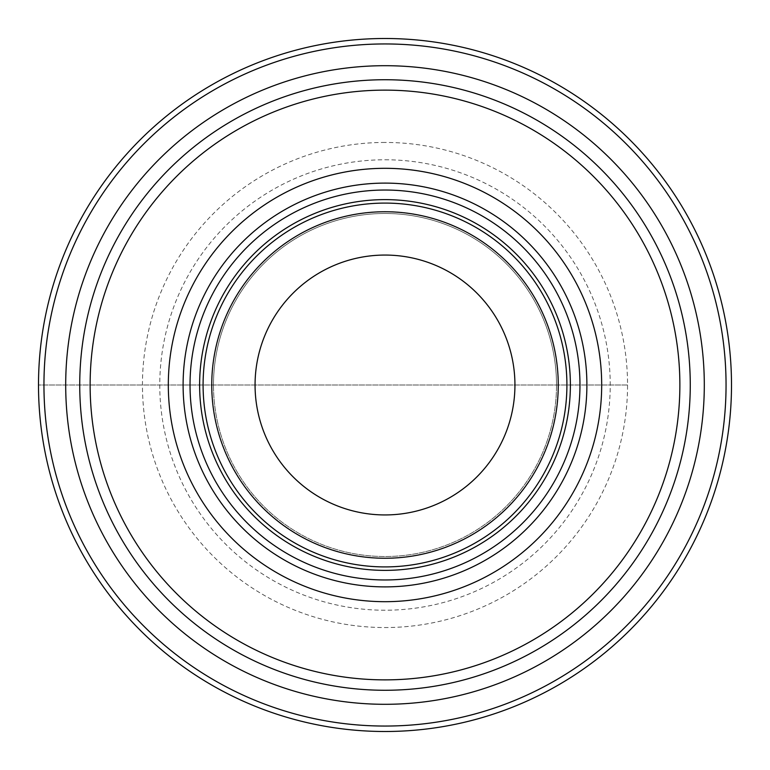 <?xml version="1.0" encoding="UTF-8"?>
<svg xmlns="http://www.w3.org/2000/svg" width="770" height="770" viewBox="0 0 770 770"><rect width="100%" height="100%" fill="white"/><g stroke="black" fill="none" stroke-linecap="round" stroke-linejoin="round"><path stroke-width="0.58" stroke-dasharray="3.85 2.89" d="M385 38.5A346.5 346.5 0 0 0 38.5 385A346.5 346.5 0 0 0 385 731.5A346.5 346.5 0 0 0 731.5 385A346.5 346.5 0 0 0 385 38.5A346.5 346.5 0 0 0 38.5 385A346.5 346.5 0 0 0 385 731.5A346.5 346.5 0 0 0 731.5 385A346.5 346.5 0 0 0 385 38.5M385 159.775A225.225 225.225 0 0 1 610.225 385A225.225 225.225 0 0 1 385 610.225A225.225 225.225 0 0 1 159.775 385A225.225 225.225 0 0 1 385 159.775M385 65.7A319.3 319.3 0 0 0 65.7 385A319.3 319.3 0 0 0 385 704.3A319.3 319.3 0 0 0 704.3 385A319.3 319.3 0 0 0 385 65.7M690.266 385A305.267 305.267 0 0 0 385 79.734A305.267 305.267 0 0 0 79.734 385A305.267 305.267 0 0 0 385 690.266A305.267 305.267 0 0 0 690.266 385M556.518 385A171.517 171.517 0 0 0 385 213.483A171.517 171.517 0 0 0 213.483 385A171.517 171.517 0 0 1 385 213.483A171.517 171.517 0 0 1 556.518 385A171.517 171.517 0 0 1 385 556.518A171.517 171.517 0 0 1 213.483 385A171.517 171.517 0 0 0 385 556.518A171.517 171.517 0 0 0 556.518 385A171.517 171.517 0 0 0 385 213.483A171.517 171.517 0 0 0 213.483 385A171.517 171.517 0 0 0 385 556.518A171.517 171.517 0 0 0 556.518 385M566.913 385A181.912 181.912 0 0 0 385 203.088A181.912 181.912 0 0 0 203.088 385A181.912 181.912 0 0 0 385 566.913A181.912 181.912 0 0 0 566.913 385M558.25 385A173.25 173.25 0 0 0 385 211.75A173.25 173.25 0 0 0 211.75 385A173.25 173.25 0 0 0 385 558.25A173.25 173.25 0 0 0 558.25 385M627.55 385L38.5 385L627.55 385M385 142.45A242.55 242.55 0 0 0 142.45 385A242.55 242.55 0 0 0 385 627.55A242.55 242.55 0 0 0 627.55 385A242.55 242.55 0 0 0 385 142.45M558.375 385A173.375 173.375 0 0 0 385 211.625A173.375 173.375 0 0 0 211.625 385A173.375 173.375 0 0 0 385 558.375A173.375 173.375 0 0 0 558.375 385"/><path stroke-width="1.16" d="M385 38.5A346.5 346.5 0 0 1 731.5 385A346.5 346.5 0 0 1 385 731.5A346.5 346.5 0 0 1 38.5 385A346.5 346.5 0 0 1 385 38.5A346.5 346.5 0 0 0 38.5 385A346.5 346.5 0 0 0 385 731.5A346.5 346.5 0 0 0 731.5 385A346.5 346.5 0 0 0 385 38.5M385 43.948A341.052 341.052 0 0 1 726.052 385A341.052 341.052 0 0 1 385 726.052A341.052 341.052 0 0 1 43.948 385A341.052 341.052 0 0 1 385 43.948M385 65.7A319.3 319.3 0 0 1 704.3 385A319.3 319.3 0 0 1 385 704.3A319.3 319.3 0 0 1 65.7 385A319.3 319.3 0 0 1 385 65.7M690.266 385A305.267 305.267 0 0 1 385 690.266A305.267 305.267 0 0 1 79.734 385A305.267 305.267 0 0 1 385 79.734A305.267 305.267 0 0 1 690.266 385M90.129 385A294.872 294.872 0 0 1 385 90.129A294.872 294.872 0 0 1 679.872 385A294.872 294.872 0 0 1 385 679.872A294.872 294.872 0 0 1 90.129 385M168.312 385A216.688 216.688 0 0 0 385 601.688A216.688 216.688 0 0 0 601.688 385A216.688 216.688 0 0 0 385 168.312A216.688 216.688 0 0 0 168.312 385M566.913 385A181.912 181.912 0 0 1 385 566.913A181.912 181.912 0 0 1 203.088 385A181.912 181.912 0 0 1 385 203.088A181.912 181.912 0 0 1 566.913 385M558.25 385A173.25 173.25 0 0 1 385 558.25A173.25 173.25 0 0 1 211.75 385A173.25 173.25 0 0 1 385 211.75A173.25 173.25 0 0 1 558.25 385M255.062 385A129.938 129.938 0 0 1 385 255.062A129.938 129.938 0 0 1 514.938 385A129.938 129.938 0 0 1 385 514.938A129.938 129.938 0 0 1 255.062 385M183.106 385A201.894 201.894 0 0 1 385 183.106A201.894 201.894 0 0 1 586.894 385A201.894 201.894 0 0 1 385 586.894A201.894 201.894 0 0 1 183.106 385M579.964 385A194.964 194.964 0 0 1 385 579.964A194.964 194.964 0 0 1 190.036 385A194.964 194.964 0 0 1 385 190.036A194.964 194.964 0 0 1 579.964 385M199.623 385A185.377 185.377 0 0 0 385 570.378A185.377 185.377 0 0 0 570.378 385A185.377 185.377 0 0 0 385 199.623A185.377 185.377 0 0 0 199.623 385"/></g></svg>
